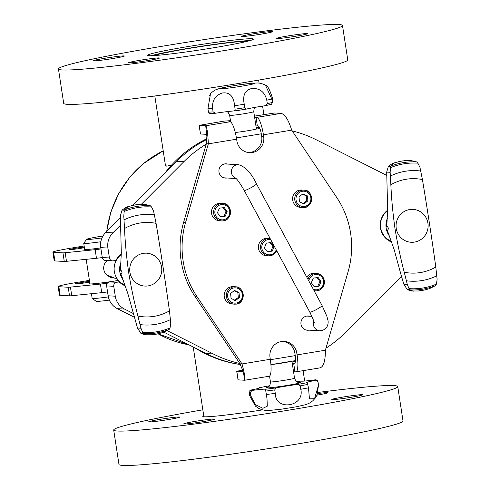 <?xml version="1.0" encoding="UTF-8"?>
<svg xmlns="http://www.w3.org/2000/svg" width="490" height="490" viewBox="0 0 490 490"><rect width="100%" height="100%" fill="white"/><g stroke="black" fill="none" stroke-linecap="round" stroke-linejoin="round"><path stroke-width="0.73" d="M339.166 399.038A15.674 0.76 171.3 0 1 331.81 399.509A15.674 0.76 171.3 0 1 347.19 396.386A15.674 0.76 171.3 0 1 362.796 394.769A15.674 0.76 171.3 0 1 354.901 396.655A15.674 0.76 171.3 0 1 339.166 399.038M186.053 423.097A15.674 0.76 171.3 0 1 203.411 420.108A15.674 0.76 171.3 0 1 214.73 419.122A15.674 0.76 171.3 0 1 199.357 422.245A15.674 0.76 171.3 0 1 183.744 423.862A15.674 0.76 171.3 0 1 186.053 423.097M172.278 417.578A15.674 0.76 171.3 0 1 179.64 417.106A15.674 0.76 171.3 0 1 164.26 420.23A15.674 0.76 171.3 0 1 148.654 421.847A15.674 0.76 171.3 0 1 156.543 419.967A15.674 0.76 171.3 0 1 172.278 417.578M317.679 393.568A15.674 0.76 171.3 0 1 327.706 392.76A15.674 0.76 171.3 0 1 325.397 393.519A15.674 0.76 171.3 0 1 317.042 395.124M262.524 409.885A53.551 2.603 171.3 0 1 202.787 416.408A53.551 2.603 171.3 0 1 203.742 415.747M318.041 392.441A143.674 6.989 171.3 0 1 397.745 386.573A143.674 6.989 171.3 0 1 376.608 393.568A143.674 6.989 171.3 0 1 217.48 420.953A143.674 6.989 171.3 0 1 113.698 430.042A143.674 6.989 171.3 0 1 202.836 409.818M397.745 386.573L403.013 420.965A143.674 6.989 171.3 0 1 381.869 427.96A143.674 6.989 171.3 0 1 222.748 455.345A143.674 6.989 171.3 0 1 118.966 464.428L113.698 430.042M154.332 55.56A47.891 2.328 171.3 0 1 200.379 46.636A47.891 2.328 171.3 0 1 246.991 41.381M151.281 55.707A52.51 2.554 171.3 0 1 200.349 46.415A52.51 2.554 171.3 0 1 249.943 40.609M300.18 34.159A15.674 0.76 171.3 0 1 307.542 33.681A15.674 0.76 171.3 0 1 292.163 36.811A15.674 0.76 171.3 0 1 276.556 38.428A15.674 0.76 171.3 0 1 284.445 36.542A15.674 0.76 171.3 0 1 300.18 34.159M243.769 35.648A15.674 0.76 171.3 0 1 261.127 32.659A15.674 0.76 171.3 0 1 272.446 31.672A15.674 0.76 171.3 0 1 257.072 34.796A15.674 0.76 171.3 0 1 241.46 36.413A15.674 0.76 171.3 0 1 243.769 35.648M100.756 60.288A15.674 0.76 171.3 0 1 93.4 60.76A15.674 0.76 171.3 0 1 108.78 57.636A15.674 0.76 171.3 0 1 124.387 56.019A15.674 0.76 171.3 0 1 116.491 57.9A15.674 0.76 171.3 0 1 100.756 60.288M157.174 58.794A15.674 0.76 171.3 0 1 139.815 61.783A15.674 0.76 171.3 0 1 128.49 62.775A15.674 0.76 171.3 0 1 143.87 59.651A15.674 0.76 171.3 0 1 159.477 58.034A15.674 0.76 171.3 0 1 157.174 58.794M245.527 41.73A53.551 2.603 171.3 0 1 186.218 51.934A53.551 2.603 171.3 0 1 147.533 55.321A53.551 2.603 171.3 0 1 200.079 44.645A53.551 2.603 171.3 0 1 253.404 39.12A53.551 2.603 171.3 0 1 245.527 41.73M58.445 68.955L63.706 103.347A143.674 6.989 -8.7 0 0 167.494 94.258A143.674 6.989 -8.7 0 0 326.616 66.873A143.674 6.989 -8.7 0 0 347.759 59.878L342.492 25.492A143.674 6.989 -8.7 0 0 199.412 40.315A143.674 6.989 -8.7 0 0 58.445 68.955A143.674 6.989 -8.7 0 0 162.227 59.872A143.674 6.989 -8.7 0 0 321.354 32.481A143.674 6.989 -8.7 0 0 342.492 25.492M107.365 283.134A8.71 0.423 171.3 0 1 100.413 284.065L70.431 287.109A8.71 0.423 171.3 0 1 68.214 287.25L58.843 286.711A26.123 1.268 171.3 0 1 58.145 286.534A26.123 1.268 171.3 0 1 78.014 282.24L89.407 280.366M89.664 282.062A9.145 0.447 171.3 0 1 80.115 283.575A9.145 0.447 171.3 0 1 74.933 283.961A9.145 0.447 171.3 0 1 79.993 282.785A9.145 0.447 171.3 0 1 89.56 281.37M118.415 280.403A22.032 1.072 171.3 0 1 89.664 283.771A22.032 1.072 171.3 0 1 89.897 283.569M107.543 291.905A8.71 0.423 171.3 0 1 101.73 292.665L71.748 295.709A8.71 0.423 171.3 0 1 69.531 295.85L60.154 295.311A26.123 1.268 171.3 0 1 59.462 295.127L58.145 286.534M100.965 248.92A8.71 0.423 171.3 0 1 95.152 249.673L65.17 252.724A8.71 0.423 171.3 0 1 62.953 252.858L53.582 252.326A26.123 1.268 171.3 0 1 52.883 252.142A26.123 1.268 171.3 0 1 72.753 247.848L84.145 245.974M100.811 247.922A22.032 1.072 171.3 0 1 84.403 249.386A22.032 1.072 171.3 0 1 84.635 249.183M84.403 247.671A9.145 0.447 171.3 0 1 74.848 249.183A9.145 0.447 171.3 0 1 69.666 249.575A9.145 0.447 171.3 0 1 74.731 248.393A9.145 0.447 171.3 0 1 84.298 246.985M120.338 217.768L105.699 232.444A17.413 16.954 93.3 0 0 100.769 247.646L102.281 257.532A8.71 0.423 171.3 0 1 96.469 258.273L66.487 261.323A8.71 0.423 171.3 0 1 64.27 261.458L54.892 260.919A26.123 1.268 171.3 0 1 54.2 260.741L52.883 252.142M256.16 127.369A119.162 116.014 -86.7 0 1 258.751 127.357L256.221 127.774M171.739 164.922L166.729 166.196L165.21 165.057L165.253 164.193M163.887 332.183L206.168 353.56A119.297 116.142 93.3 0 0 240.345 364.505A119.162 116.014 -86.7 0 1 195.271 348.053M164.824 173.197A119.162 116.014 -86.7 0 1 206.78 138.737M256.141 127.265A119.162 116.014 -86.7 0 1 259.13 127.296M259.351 127.259L258.751 127.357M266.162 243.267L271.001 242.477L274.075 246.378L272.318 251.07L267.479 251.866L264.404 247.965L266.162 243.267M276.734 250.77L274.461 253.82L268.502 255.847L266.358 255.725A8.71 8.477 -86.7 0 1 258.395 246.55A8.71 8.477 -86.7 0 1 267.356 238.342L269.5 238.465A8.71 8.477 93.3 0 0 260.539 246.672A8.71 8.477 93.3 0 0 276.715 250.739M274.075 246.378L272.887 246.305L269.812 242.403M267.289 251.621L272.318 251.07M271.123 251.003L272.887 246.305M238.998 292.506L239.518 297.504L235.568 300.48L231.09 298.465L230.563 293.467L234.52 290.49L238.998 292.506L237.803 292.438L234.11 290.797M224.23 296.309A8.71 8.477 -86.7 0 1 233.16 286.656L235.304 286.779A8.71 8.477 93.3 0 0 226.374 296.432A8.71 8.477 93.3 0 0 235.715 304.125A8.71 8.477 93.3 0 0 235.304 286.779C245.404 286.564 245.527 304.357 235.721 304.125L232.162 304.039A8.71 8.477 -86.7 0 1 224.23 296.309M234.379 300.413L238.33 297.436L237.803 292.438M238.33 297.436L239.518 297.504M225.186 216.249L220.322 216.8L217.431 212.752L219.41 208.152L224.279 207.595L227.164 211.643L225.186 216.249L223.997 216.182L225.976 211.576L223.085 207.527M219.006 203.411A8.71 8.477 -86.7 0 1 220.414 203.368L222.558 203.491A8.71 8.477 93.3 0 0 213.634 213.144A8.71 8.477 93.3 0 0 230.527 212.672A8.71 8.477 93.3 0 0 222.558 203.491C233.105 202.609 232.579 222.331 221.56 220.88L219.416 220.757A8.71 8.477 -86.7 0 1 219.006 203.411M225.976 211.576L227.164 211.643M220.182 216.605L223.997 216.182M299.488 201.837L298.961 196.839L302.912 193.862L307.389 195.878L307.916 200.875L303.959 203.852L299.488 201.837M300.554 207.411A8.71 8.477 -86.7 0 1 292.591 198.236A8.71 8.477 -86.7 0 1 301.552 190.028L303.696 190.151A8.71 8.477 93.3 0 0 294.723 199.081A8.71 8.477 93.3 0 0 302.697 207.533A8.71 8.477 93.3 0 0 311.628 197.88A8.71 8.477 93.3 0 0 303.696 190.151C314.249 189.269 313.716 208.991 302.697 207.533L300.554 207.411M302.771 203.785L306.722 200.808L307.916 200.875M306.722 200.808L306.201 195.81L307.389 195.878M306.201 195.81L302.508 194.169M313.294 278.093L318.163 277.536L321.048 281.585L319.07 286.191L314.2 286.748L311.315 282.693L313.294 278.093M306.777 277.144A8.71 8.477 -86.7 0 1 314.298 273.31L316.442 273.432A8.71 8.477 93.3 0 0 307.934 279.294M321.048 281.585L319.86 281.517L316.969 277.469M314.059 286.546L319.07 286.191M317.881 286.123L319.86 281.517M248.497 152.568A13.934 13.567 93.3 0 0 261.703 136.434L261.286 133.764A8.71 1.942 -99.3 0 0 258.132 125.961L257.342 125.912A13.934 0.68 -8.7 0 0 255.939 125.948M254.622 117.349A13.934 0.68 171.3 0 1 256.025 117.318L256.821 117.361A17.413 3.883 80.7 0 1 263.418 134.787L263.687 136.545A13.934 13.567 -86.7 0 1 249.49 152.66A13.934 13.567 -86.7 0 1 236.891 140.955L236.615 139.191A17.413 3.883 -99.3 0 0 230.018 121.771L229.222 121.722A13.934 0.68 171.3 0 1 228.848 121.63A13.934 0.68 171.3 0 1 230.521 121.042M292.248 363.237A13.934 0.68 171.3 0 1 293.651 363.2L294.441 363.243A8.71 1.942 -99.3 0 0 294.539 363.237A8.71 1.942 -99.3 0 0 295.243 355.666L294.845 352.996A13.934 13.567 93.3 0 0 283.232 341.389M243.077 371.628L236.707 371.249L238.024 379.842L244.669 380.246C245.588 379.579 244.706 374.14 242.017 363.935L196.913 296.462A87.079 84.776 -86.7 0 1 185.588 222.472L208.336 143.846L206.351 143.729L206.86 136.557L205.727 125.765L199.081 125.367L224.346 121.073L230.465 120.681M167.17 330.64L213.315 353.97A119.297 116.142 93.3 0 0 239.794 363.47L242.415 369.644L243.781 374.464L244.669 380.246L269.151 376.24A17.413 3.883 -99.3 0 0 270.296 359.28L270.027 357.522A13.934 13.567 -86.7 0 1 284.225 341.408A13.934 13.567 -86.7 0 1 296.83 353.112L297.099 354.876A17.413 3.883 80.7 0 1 295.954 371.83A17.413 3.883 80.7 0 1 295.758 371.843L294.968 371.794A13.934 0.68 -8.7 0 0 293.565 371.83M206.351 143.729L206.235 144.14A119.297 116.142 93.3 0 0 183.885 161.669L141.396 204.244M242.593 370.14L236.707 371.249M295.39 361.461L292.065 362.006M254.439 116.124L274.559 112.994L281.107 113.368C285.002 114.311 288.536 119.897 291.703 130.132L336.802 197.605A87.079 84.776 -86.7 0 1 348.127 271.595L325.378 350.221C325.409 360.873 323.633 366.747 320.05 367.849M199.081 125.367L200.49 133.984L199.179 125.391M206.847 134.352L200.49 133.984M236.615 139.191L208.336 143.846C207.834 133.176 206.964 127.149 205.727 125.765L230.018 121.771M240.027 363.819L242.017 363.935L270.296 359.28M308.994 330.156A7.142 6.952 -86.7 0 1 300.927 322.714A7.142 6.952 -86.7 0 1 309.79 316.246M226.974 177.999A7.142 6.952 -86.7 0 1 218.907 170.557A7.142 6.952 -86.7 0 1 227.77 164.089M239.794 363.47L194.928 296.346A87.079 84.776 -86.7 0 1 183.603 222.362L206.235 144.14M225.786 163.972A7.142 6.952 93.3 0 0 225.259 163.844M224.451 177.956A7.142 6.952 93.3 0 0 224.99 177.882M307.806 316.13A7.142 6.952 93.3 0 0 307.279 316.001M306.471 330.107A7.142 6.952 93.3 0 0 307.003 330.04M386.69 175.389L316.436 139.871A119.297 116.142 93.3 0 0 292.218 130.904M270.364 359.715L295.243 355.624M295.476 360.609L270.921 364.646M120.411 225.271L112.841 232.854A17.413 16.954 93.3 0 0 107.916 248.056L109.429 257.942A3.485 3.393 93.3 0 0 113.306 260.827L115.922 260.398A18.283 17.805 -86.7 0 1 121.3 254.01M125.446 285.958A18.283 17.805 -86.7 0 1 119.211 281.891L116.596 282.32A3.485 3.393 93.3 0 0 113.766 286.313L115.279 296.199A17.413 16.954 93.3 0 0 124.503 309.074L133.194 313.465M261.305 133.813L236.413 137.904M325.973 348.176A119.297 116.142 93.3 0 0 345.86 332.171L401.488 276.434L403.858 284.237L407.27 289.584L411.404 290.987L418.417 290.974A65.544 63.816 93.3 0 0 424.94 289.902L429.448 288.659L435.512 285.633L436.4 284.133A62.885 61.226 93.3 0 1 409.027 288.635L407.3 284.439L404.238 272.238A47.248 45.999 93.3 0 0 435.806 267.044L437.117 279.533L436.4 284.133M391.792 242.158A18.283 17.805 -86.7 0 1 380.399 227.489A18.283 17.805 -86.7 0 1 387.651 210.21M245.949 109.184L244.792 107.696L244.265 104.254C242.428 95.415 244.945 90.154 251.805 88.47C259.761 88.071 264.759 91.979 266.787 100.199L267.313 103.641L265.525 105.656A20.972 1.023 -8.7 0 0 245.949 109.184L234.563 110.912A20.972 1.023 -8.7 0 0 215.441 113.251L209.763 113.619M227.103 111.634L228.15 112.418L229.651 115.346A12.189 0.594 -8.7 0 0 241.625 114.115A12.189 0.594 -8.7 0 0 253.753 111.677A12.189 0.594 -8.7 0 0 253.753 111.659L256.386 128.852A12.189 0.594 171.3 0 1 256.38 128.87A12.189 0.594 171.3 0 1 255.547 129.207A12.189 0.594 171.3 0 1 236.296 132.367A12.189 0.594 171.3 0 1 235.28 132.478M209.463 95.875L210.547 93.523L207.925 108.707L208.452 112.149L209.947 113.594M215.441 113.251L213.119 111.855L212.593 108.419C212.023 100.536 215.232 95.403 222.227 93.02C229.583 91.924 233.706 96.163 234.594 105.724L235.12 109.16L234.563 110.912M266.787 100.199A34.833 1.697 -8.7 0 0 271.797 99.023L272.324 102.459L271.564 104.248L265.525 105.656M271.797 99.023L265.476 85.211C267.326 85.174 269.61 89.327 272.318 97.663L272.844 101.099L271.877 103.09M265.476 85.211L265.715 85.26C262.334 83.643 259.461 82.896 257.103 83.012C252.797 83.031 246.072 83.759 236.933 85.199C225.302 87.153 220.696 87.826 216.311 89.621C215.251 89.829 213.328 91.134 210.547 93.523M307.255 382.623A20.972 1.023 171.3 0 1 306.954 382.5A20.972 1.023 171.3 0 1 315.94 380.271L317.961 381.667L318.488 385.109L314.537 398.713L309.453 398.842L308.492 387.817L307.255 382.623A33.087 1.611 171.3 0 1 298.171 384.35L300.254 385.844L300.78 389.281C305.068 406.761 275.282 411.49 275.27 393.335L274.743 389.899L275.999 387.878A20.972 1.023 171.3 0 1 298.171 384.35M317.961 381.667A34.833 1.697 -8.7 0 0 317.967 381.63C317.263 380.166 316.234 379.597 314.88 379.903L314.531 379.928A20.972 1.023 171.3 0 1 301.044 381.098L301.025 381.098M269.365 385.875A20.972 1.023 171.3 0 1 268.379 386.004L268.165 386.04M259.075 388.166L259.296 387.731A20.972 1.023 171.3 0 1 259.596 387.853A20.972 1.023 171.3 0 1 250.604 390.083L249.214 391.222L249.11 392.165A34.833 1.697 -8.7 0 0 250.31 392.416L252.019 390.426A20.972 1.023 171.3 0 1 265.507 389.256L265.647 389.82M271.821 364.499A12.189 0.594 -8.7 0 0 291.066 361.332M275.999 387.878A33.087 1.611 171.3 0 1 265.507 389.256L266.995 398.621L267.313 406.155L262.91 408.299L255.315 404.587L250.837 395.859L250.31 392.416M119.211 281.891L118.415 281.848L119.615 281.646M116.393 260.147L116.02 260.202M255.547 129.207L259.896 128.49M235.292 132.533L236.296 132.367M118.445 280.433L109.448 281.909A3.485 3.393 93.3 0 0 106.624 285.903L108.137 295.789A17.413 16.954 93.3 0 0 117.361 308.663L134.26 317.208M109.429 257.942L102.281 257.532A3.485 3.393 93.3 0 0 105.43 260.46L112.578 260.864M206.743 139.491A119.297 116.142 93.3 0 0 176.743 161.259L132.692 205.39M124.233 210.222L124.374 209.941A64.092 62.395 93.3 0 1 150.228 205.684L151.539 206.976A62.885 61.226 93.3 0 0 124.172 211.478L124.233 210.222L122.053 210.1L120.35 215.894L121.306 252.76L120.595 267.24M120.834 264.526A17.897 17.426 93.3 0 0 120.252 270.278C120.803 270.008 121.41 270.609 122.065 272.066C121.851 273.481 121.416 274.014 120.773 273.683L127.694 293.057L137.512 328.043L140.918 333.384L145.058 334.786L152.072 334.774A65.544 63.816 93.3 0 0 158.595 333.702L163.103 332.459L169.166 329.433L170.048 327.933A62.885 61.226 93.3 0 1 142.682 332.434L140.955 328.239L137.892 316.038A47.248 45.999 93.3 0 0 169.46 310.85L170.771 323.333L170.048 327.933M120.773 273.683A17.897 17.426 93.3 0 0 122.647 278.314M120.252 270.278L120.577 267.442M169.46 310.85C165.344 281.303 160.885 252.142 156.071 223.354A47.248 45.999 93.3 0 0 124.503 228.548L123.792 216.096L124.172 211.478M151.539 206.976L153.609 211.19L156.071 223.354M143.258 253.367A16.464 16.029 93.3 0 0 129.905 272.232A16.464 16.029 93.3 0 0 148.231 285.884A16.464 16.029 93.3 0 0 161.584 267.019A16.464 16.029 93.3 0 0 143.258 253.367M124.503 228.548C125.164 242.893 126.549 257.526 128.662 272.446C131.118 287.385 134.193 301.914 137.892 316.038M123.792 216.096L120.35 215.894M146.963 334.995L143.098 333.506L140.918 333.384M143.098 333.506L142.682 332.434M140.955 328.239L137.512 328.043M150.228 205.684L144.183 204.238L138.811 204.446A65.544 63.816 93.3 0 0 132.288 205.518L127.97 206.768L124.374 209.941M144.183 204.238L138.811 204.446M121.3 254.592A17.432 16.972 93.3 0 0 114.335 271.546A17.432 16.972 93.3 0 0 125.158 285.131M158.595 333.702L152.072 334.774M132.288 205.518L135.473 204.869L128.797 206.394L125.599 207.619L122.053 210.1M143.313 333.684A64.092 62.395 93.3 0 0 169.166 329.433M102.012 237.901A18.283 0.888 171.3 0 1 86.669 239.316A18.283 0.888 171.3 0 1 102.986 235.966M86.669 239.316L83.753 243.273A21.768 1.06 -8.7 0 0 83.735 243.328A21.768 1.06 -8.7 0 0 100.848 241.754M108.345 296.909A21.768 1.06 171.3 0 1 92.187 298.398L96.156 301.301A18.283 0.888 -8.7 0 0 109.368 300.101M92.187 298.398A21.768 1.06 171.3 0 1 92.157 298.349L91.446 293.706M106.355 274.719L115.175 278.338M116.945 278.443L110.569 277.567L106.293 274.651C103.494 271.338 102.937 267.712 104.627 263.767L106.918 260.539M106.845 260.539L104.627 263.767M390.579 166.422L390.72 166.141A64.092 62.395 93.3 0 1 416.58 161.884L417.89 163.176A62.885 61.226 93.3 0 0 390.518 167.672L390.579 166.422L388.405 166.294L386.696 172.094L387.651 208.961L386.941 223.44M401.482 276.415L394.046 249.257L387.125 229.884A17.897 17.426 93.3 0 0 388.999 234.514M387.18 220.727A17.897 17.426 93.3 0 0 386.604 226.478L386.922 223.642M435.806 267.044C431.696 237.503 427.231 208.342 422.417 179.554A47.248 45.999 93.3 0 0 390.855 184.748L390.138 172.296L390.518 167.672M417.89 163.176L419.954 167.39L422.417 179.554M409.603 209.567A16.464 16.029 93.3 0 0 396.251 228.432A16.464 16.029 93.3 0 0 414.577 242.085A16.464 16.029 93.3 0 0 427.929 223.22A16.464 16.029 93.3 0 0 409.603 209.567M390.855 184.748C391.51 199.093 392.894 213.726 395.007 228.646C397.464 243.585 400.544 258.114 404.238 272.238M390.138 172.296L386.696 172.094M413.309 291.189L409.444 289.706L407.27 289.584M409.444 289.706L409.027 288.635M407.3 284.439L403.858 284.237M416.58 161.884L410.528 160.438L401.818 161.069L405.163 160.64A65.544 63.816 93.3 0 0 398.633 161.718L394.315 162.968L390.72 166.141M410.528 160.438L405.163 160.64M387.645 210.792A17.432 16.972 93.3 0 0 380.687 227.74A17.432 16.972 93.3 0 0 391.504 241.331M386.604 226.478C387.149 226.209 387.755 226.809 388.417 228.267C388.196 229.675 387.768 230.214 387.125 229.884M424.94 289.902L418.417 290.974M398.633 161.718L401.818 161.069L395.142 162.594L391.945 163.819L388.405 166.294M409.658 289.884A64.092 62.395 93.3 0 0 435.512 285.633M101.73 292.665L100.413 284.065M71.748 295.709L70.431 287.109M69.531 295.85L68.214 287.25M60.154 295.311L58.843 286.711M96.469 258.273L95.152 249.673M66.487 261.323L65.17 252.724M64.27 261.458L62.953 252.858M54.892 260.919L53.582 252.326M158.031 333.825L188.846 344.801A102.753 100.034 -86.7 0 1 158.068 333.819M106.814 231.323A102.753 100.034 -86.7 0 1 163.213 150.865M270.131 238.526A8.71 8.477 93.3 0 0 269.5 238.465L270.131 238.526M276.225 249.833A7.662 7.46 -86.7 0 1 266.989 254.482A7.662 7.46 -86.7 0 1 262.021 245.263A7.662 7.46 -86.7 0 1 270.743 239.659M235.843 303.102A7.662 7.46 -86.7 0 1 228.218 292.408A7.662 7.46 -86.7 0 1 241.068 290.944A7.662 7.46 -86.7 0 1 235.843 303.102M214.883 213.046A7.662 7.46 -86.7 0 1 225.314 205.181A7.662 7.46 -86.7 0 1 226.699 218.375A7.662 7.46 -86.7 0 1 214.883 213.046M302.636 191.241A7.662 7.46 -86.7 0 1 310.262 201.935A7.662 7.46 -86.7 0 1 297.412 203.393A7.662 7.46 -86.7 0 1 302.636 191.241M324.374 281.168A8.71 8.477 93.3 0 0 316.442 273.432C320.938 274.033 323.59 276.611 324.398 281.174C323.608 287.869 320.625 291.085 315.444 290.821A8.71 8.477 93.3 0 0 324.374 281.168M314.041 290.619A8.71 8.477 93.3 0 0 315.444 290.821L314.108 290.742M308.816 280.929A7.662 7.46 -86.7 0 1 323.602 281.297A7.662 7.46 -86.7 0 1 313.282 289.21M313.851 321.324A6.964 6.78 93.3 0 0 319.774 330.774L305.944 329.978M235.476 177.95C237.246 179.291 240.155 183.444 244.198 190.414L309.809 312.136A6.964 0.851 -28.3 0 0 316.344 309.576A6.964 0.851 -28.3 0 0 322.077 305.527L326.842 316.197L327.773 319.67C328.557 321.452 328.9 330.119 319.774 330.774M244.198 190.414A6.964 0.851 -28.3 0 0 250.733 187.854A6.964 0.851 -28.3 0 0 256.46 183.799L322.077 305.527M235.745 178.182A6.964 6.78 -86.7 0 1 238.557 164.707C245.294 166.606 251.266 172.97 256.46 183.799M238.116 379.866L236.799 371.273M294.968 371.794L293.651 363.2M256.821 117.361L281.107 113.368M296.83 353.112L294.845 352.996M263.687 136.545L261.703 136.434M256.025 117.318L257.342 125.912M291.703 130.132L263.418 134.787M297.099 354.876L325.378 350.221M183.603 222.362L185.588 222.472M194.928 296.346L196.913 296.462M213.315 353.97L206.168 353.56M234.655 110.899A33.087 1.611 -8.7 0 0 245.845 109.203M272.324 102.459A34.833 1.697 171.3 0 1 267.313 103.641M244.792 107.696A34.833 1.697 171.3 0 1 235.12 109.16M213.119 111.855A34.833 1.697 171.3 0 1 208.452 112.149M234.594 105.724A34.833 1.697 -8.7 0 0 244.265 104.254M207.925 108.707A34.833 1.697 -8.7 0 0 212.593 108.419M254.702 83.38A17.413 0.845 171.3 0 1 228.585 88.084A17.413 0.845 171.3 0 1 229.191 86.51A17.413 0.845 171.3 0 1 254.702 83.38M291.936 361.191L294.533 378.176A12.189 0.594 171.3 0 1 282.577 380.608A12.189 0.594 171.3 0 1 270.437 381.863C270.008 387.853 267.963 386.322 267.516 387.29M267.791 387.167A17.413 0.845 -8.7 0 0 283.404 386.016A17.413 0.845 -8.7 0 0 298.643 382.445M314.531 379.928A33.087 1.611 171.3 0 1 315.94 380.271M296.701 381.643A33.087 1.611 171.3 0 1 301.044 381.098L296.695 381.643M259.296 387.731A33.087 1.611 171.3 0 1 268.379 386.004M252.019 390.426A33.087 1.611 171.3 0 1 250.604 390.083M265.825 391.069A34.833 1.697 -8.7 0 0 274.743 389.899M317.967 381.63L318.494 385.067A34.833 1.697 171.3 0 1 318.488 385.109M250.837 395.859A34.833 1.697 171.3 0 1 249.637 395.602L249.11 392.165M275.27 393.335A34.833 1.697 171.3 0 1 266.352 394.511M308.492 387.817A34.833 1.697 171.3 0 1 300.78 389.281M300.254 385.844A34.833 1.697 -8.7 0 0 307.965 384.374M107.916 248.056L100.769 247.646M112.841 232.854L105.699 232.444M183.885 161.669L176.743 161.259M116.596 282.32L109.448 281.909M113.766 286.313L106.624 285.903M115.279 296.199L108.137 295.789M124.503 309.074L117.361 308.663M154.448 214.841A55.346 53.882 93.3 0 0 124.062 219.839M140.085 324.582A55.346 53.882 93.3 0 0 170.477 319.584M143.478 204.22L143.172 204.201M121.006 262.181A17.885 17.413 93.3 0 0 119.823 271.956A17.885 17.413 93.3 0 0 123.413 280.323M127.97 206.768L127.663 206.749M420.794 171.041A55.346 53.882 93.3 0 0 390.408 176.039M406.437 280.782A55.346 53.882 93.3 0 0 436.823 275.784M409.83 160.42L409.518 160.401M387.351 218.375A17.885 17.413 93.3 0 0 386.175 228.156A17.885 17.413 93.3 0 0 389.764 236.523M394.315 162.968L394.009 162.95M154.816 95.985L165.479 165.687M258.622 80.103L259.088 83.147M262.597 106.103L263.896 114.568M304.67 381.049L303.083 370.661M203.901 416.757L193.225 347.018M106.661 231.476L110.838 212.06L118.586 193.826L129.611 177.441L143.496 163.531L163.207 150.834M311.928 316.369L306.74 316.068M309.809 312.136C313.288 319.554 314.721 323.008 314.121 322.512M223.924 177.821L236.1 178.519M224.726 163.917L238.557 164.707M295.954 371.83L320.368 367.819M253.753 111.659L254.041 109.013L255.076 107.359M230.674 122.016L229.651 115.346M294.533 378.176C296.891 383.903 297.932 381.532 298.943 382.482M269.549 376.069L270.437 381.863M259.271 387.731L268.269 386.016M318.494 385.067L317.061 395.087L315.291 398.07L312.841 400.759L309.907 402.884L306.189 404.544L295.911 406.878L281.205 409.205L269.279 410.473L265.427 410.406L261.93 409.714L258.708 408.391L255.474 406.173L249.637 395.602M156.396 334.149L154.356 334.492M134.358 205.059L136.398 204.722M89.946 283.894L86.185 259.32M84.684 249.508L83.735 243.328M422.748 290.35L420.702 290.686M400.71 161.259L402.743 160.922"/></g></svg>
